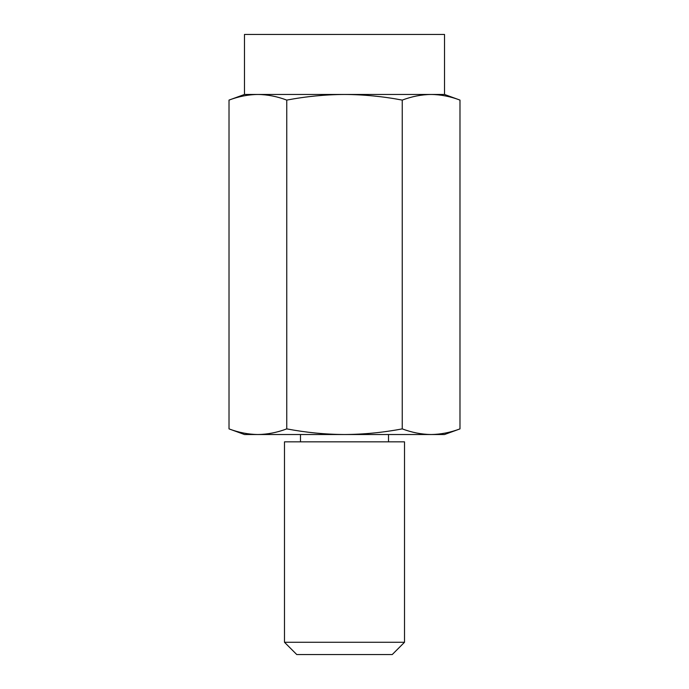 <?xml version="1.0" encoding="UTF-8"?>
<svg xmlns="http://www.w3.org/2000/svg" width="689" height="689" viewBox="0 0 689 689"><rect width="100%" height="100%" fill="white"/><g stroke="black" fill="none" stroke-linecap="round" stroke-linejoin="round"><path stroke-width="0.52" stroke-dasharray="3.44 2.58" d="M244.483 94.462L257.884 94.462C267.504 94.582 277.133 96.46 286.753 100.094L286.753 428.885C305.994 432.528 325.242 434.406 344.5 434.518C363.775 434.406 383.024 432.528 402.247 428.885C411.867 432.511 421.496 434.389 431.116 434.518C440.745 434.389 450.365 432.511 459.985 428.885M244.483 434.518L257.884 434.518C267.504 434.389 277.133 432.511 286.753 428.885M286.753 100.094C305.994 96.451 325.242 94.574 344.5 94.462L257.884 94.462C248.255 94.582 238.635 96.46 229.015 100.094M444.517 94.462L344.5 94.462C363.775 94.574 383.024 96.451 402.247 100.094L402.247 428.885M296.761 654.55L392.239 654.55M284.488 642.277L404.512 642.277M284.488 441.847L404.512 441.847M257.884 434.518L444.517 434.518M244.483 34.45L444.517 34.45M431.116 94.462C421.496 94.582 411.867 96.46 402.247 100.094M344.5 434.518L388.51 434.518L344.5 434.518M344.5 441.847L388.51 441.847L344.5 441.847"/><path stroke-width="1.03" d="M229.015 428.885C238.635 432.511 248.255 434.389 257.884 434.518C248.255 434.389 238.635 432.511 229.015 428.885L229.015 100.094C238.635 96.46 248.255 94.582 257.884 94.462C267.504 94.582 277.133 96.46 286.753 100.094L286.753 428.885C305.994 432.528 325.242 434.406 344.5 434.518L244.483 434.518L229.015 428.885M286.753 428.885C277.133 432.511 267.504 434.389 257.884 434.518M286.753 100.094C305.994 96.451 325.242 94.574 344.5 94.462C363.775 94.574 383.024 96.451 402.247 100.094L402.247 428.885C411.867 432.511 421.496 434.389 431.116 434.518L344.5 434.518C363.775 434.406 383.024 432.528 402.247 428.885M459.985 428.885C450.365 432.511 440.745 434.389 431.116 434.518L444.517 434.518L459.985 428.885L459.985 100.094C450.365 96.46 440.745 94.582 431.116 94.462C440.745 94.582 450.365 96.46 459.985 100.094L444.517 94.462L244.483 94.462L244.483 34.45L444.517 34.45L444.517 94.462M402.247 100.094C411.867 96.46 421.496 94.582 431.116 94.462M404.512 642.277L392.239 654.55L296.761 654.55L284.488 642.277L284.488 441.847L404.512 441.847L404.512 642.277L284.488 642.277M244.483 94.462L229.015 100.094M388.51 441.847L388.51 434.518M300.49 441.847L300.49 434.518"/></g></svg>
